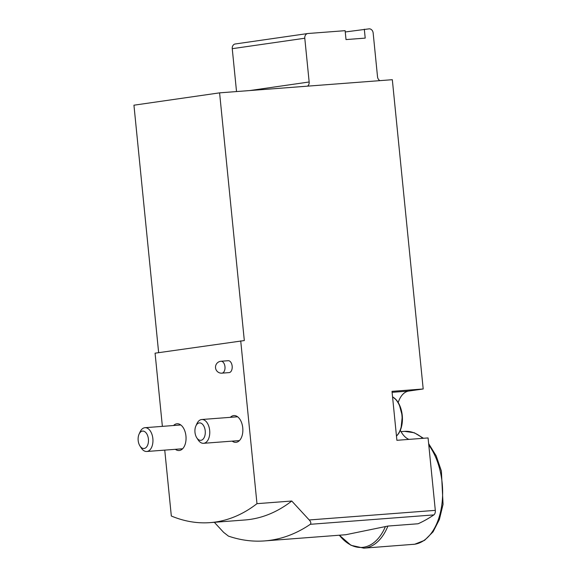 <?xml version="1.0" encoding="UTF-8"?>
<svg xmlns="http://www.w3.org/2000/svg" width="577" height="577" viewBox="0 0 577 577"><rect width="100%" height="100%" fill="white"/><g stroke="black" fill="none" stroke-linecap="round" stroke-linejoin="round"><path stroke-width="0.87" d="M379.962 80.636A4.472 3.606 81.8 0 1 377.524 76.784L373.16 33.026A4.472 3.606 81.8 0 0 369.114 28.85L345.255 31.966M364.318 29.218L365.205 38.118L346.012 39.575L345.125 30.675L307.938 33.509A4.472 3.606 81.8 0 0 307.75 33.531A4.472 3.606 81.8 0 0 304.786 38.233L309.157 81.992L249.711 90.56M162.375 426.367L155.076 353.182L244.316 340.567L219.592 92.854L392.324 79.698L423.193 388.977L392.007 391.35L396.889 440.301L428.076 437.929L435.31 510.364A4.472 2.647 85.6 0 1 433.854 514.9A246.098 145.476 85.6 0 1 418.109 523.765L387.917 526.058L345.767 534.728L264.627 540.909A246.098 145.476 85.6 0 1 228.413 536.105L223.566 532.304L214.334 522.308M164.748 450.125L171.326 516.011A223.725 132.256 -94.4 0 0 210.143 522.625L244.929 519.978A223.725 132.256 -94.4 0 0 291.76 501.024L309.214 519.964C310.888 521.759 311.255 523.209 310.311 524.305A246.098 145.476 85.6 0 1 264.627 540.909M221.02 361.252L228.218 360.704A5.965 3.527 85.6 0 1 232.163 366.15A5.965 3.527 85.6 0 1 229.119 372.605L221.929 373.153A5.965 3.527 -94.4 0 0 224.965 366.698A5.965 3.527 -94.4 0 0 221.02 361.252A5.965 5.965 0 0 0 215.524 367.657A5.965 5.965 0 0 0 221.929 373.153M173.547 425.516A13.422 7.934 85.6 0 1 177.06 423.756A13.422 7.934 85.6 0 1 185.945 436.01A13.422 7.934 85.6 0 1 179.101 450.529A13.422 7.934 85.6 0 1 175.365 449.317M230.36 417.337A13.422 7.934 85.6 0 1 233.865 415.57A13.422 7.934 85.6 0 1 242.751 427.824A13.422 7.934 85.6 0 1 235.906 442.343A13.422 7.934 85.6 0 1 232.17 441.131M210.143 522.625A223.725 132.256 -94.4 0 0 256.974 503.671L240.717 340.841M291.76 501.024L256.974 503.671M219.592 92.854L133.943 105.194L158.646 352.67M423.193 388.977L408.768 391.055L392.1 392.324M408.92 439.385A24.609 14.548 85.6 0 1 400.33 430.355M398.209 402.522A24.609 14.548 85.6 0 1 408.768 391.055M235.402 43.96A4.472 3.606 81.8 0 0 235.207 43.982A4.472 3.606 81.8 0 0 232.25 48.684L236.527 91.563M307.519 86.153A4.472 3.606 81.8 0 0 309.157 81.992M139.973 445.999L141.329 448.084A11.929 7.054 -94.4 0 0 146.774 451.488A11.929 7.054 -94.4 0 0 152.898 439.061A11.929 7.054 -94.4 0 0 144.964 427.694A11.929 7.054 -94.4 0 0 144.683 427.73A11.929 7.054 -94.4 0 0 140.096 431.892L139.071 434.156A8.734 5.164 -94.4 0 0 139.973 445.999A8.734 5.164 -94.4 0 0 148.303 442.747A8.734 5.164 -94.4 0 0 142.425 431.106A8.734 5.164 -94.4 0 0 139.071 434.156M196.779 437.813L198.135 439.898A11.929 7.054 -94.4 0 0 203.58 443.309A11.929 7.054 -94.4 0 0 209.711 430.875A11.929 7.054 -94.4 0 0 201.77 419.508A11.929 7.054 -94.4 0 0 201.488 419.544A11.929 7.054 -94.4 0 0 196.901 423.706L195.877 425.97A8.734 5.164 -94.4 0 0 196.779 437.813A8.734 5.164 -94.4 0 0 205.116 434.568A8.734 5.164 -94.4 0 0 199.238 422.919A8.734 5.164 -94.4 0 0 195.877 425.97M433.854 514.9L310.311 524.305M435.31 510.364L309.214 519.964M304.786 38.233L232.25 48.684M428.646 443.612L436.205 455.895L441.383 471.027L443.057 504.32L439.385 519.488L433.053 531.843L424.585 540.324L414.719 544.226L363.878 548.15A56.676 33.502 -94.4 0 0 365.205 548.006A56.676 33.502 -94.4 0 0 387.917 526.058M413.269 544.392A56.676 33.502 -94.4 0 0 414.589 544.241A56.676 33.502 -94.4 0 0 441.751 505.344A56.676 33.502 -94.4 0 0 428.79 445.069M422.717 438.332A56.676 33.502 -94.4 0 0 404.657 431.365L401.008 431.639M363.878 548.15L351.011 545.315L339.348 535.218A55.803 32.99 -94.4 0 0 385.414 526.549M392.555 396.853A21.623 12.788 -94.4 0 1 401.945 415.375A21.623 12.788 -94.4 0 1 396.464 436.032A21.248 12.557 -94.4 0 0 402.32 416.161A21.248 12.557 -94.4 0 0 393.478 397.459M307.75 33.531L235.207 43.982M404.657 431.365L414.279 432.75L423.475 438.275M180.803 424.968L144.964 427.694M182.613 448.762L146.774 451.488M396.478 436.169L398.858 433.226L401.029 428.444L402.306 415.952L399.226 404.376L396.305 399.883L392.548 396.76M237.609 416.782L201.77 419.508M239.419 440.576L203.58 443.309"/></g></svg>
